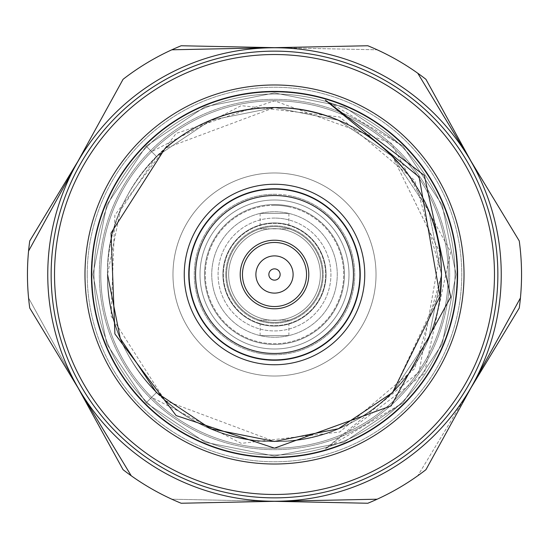 <?xml version="1.0" encoding="UTF-8"?>
<svg xmlns="http://www.w3.org/2000/svg" width="549" height="549" viewBox="0 0 549 549"><rect width="100%" height="100%" fill="white"/><g stroke="black" fill="none" stroke-linecap="round" stroke-linejoin="round"><path stroke-width="0.41" stroke-dasharray="2.75 2.06" d="M228.652 274.5A45.848 45.848 0 0 0 274.5 320.348A45.848 45.848 0 0 0 320.348 274.5A45.848 45.848 0 0 0 274.5 228.652A45.848 45.848 0 0 0 228.652 274.5A45.848 45.848 0 0 0 274.5 320.348A45.848 45.848 0 0 0 320.348 274.5A45.848 45.848 0 0 0 274.5 228.652A45.848 45.848 0 0 0 228.652 274.5A45.848 45.848 0 0 0 274.5 320.348A45.848 45.848 0 0 0 320.348 274.5A45.848 45.848 0 0 0 274.5 228.652A45.848 45.848 0 0 0 228.652 274.5A45.848 45.848 0 0 0 274.5 320.348A45.848 45.848 0 0 0 320.348 274.5A45.848 45.848 0 0 0 274.5 228.652A45.848 45.848 0 0 0 228.652 274.5M225.79 274.5A48.71 48.71 0 0 0 274.5 323.21A48.71 48.71 0 0 0 323.21 274.5A48.71 48.71 0 0 0 274.5 225.79A48.71 48.71 0 0 0 225.79 274.5A48.71 48.71 0 0 0 274.5 323.21A48.71 48.71 0 0 0 323.21 274.5A48.71 48.71 0 0 0 274.5 225.79A48.71 48.71 0 0 0 225.79 274.5M288.884 335.59L260.116 335.59L288.884 335.59L288.884 320.17L260.116 320.17L288.884 320.17M260.116 335.59L260.116 320.17M204.557 274.5A69.943 69.943 0 0 0 274.5 344.443A69.943 69.943 0 0 0 344.443 274.5A69.943 69.943 0 0 0 274.5 204.557A69.943 69.943 0 0 0 204.557 274.5A69.943 69.943 0 0 0 274.5 344.443A69.943 69.943 0 0 0 344.443 274.5A69.943 69.943 0 0 0 274.5 204.557A69.943 69.943 0 0 0 204.557 274.5A69.943 69.943 0 0 0 274.5 344.443A69.943 69.943 0 0 0 344.443 274.5A69.943 69.943 0 0 0 274.5 204.557A69.943 69.943 0 0 0 204.557 274.5A69.943 69.943 0 0 0 274.5 344.443A69.943 69.943 0 0 0 344.443 274.5A69.943 69.943 0 0 0 274.5 204.557A69.943 69.943 0 0 0 204.557 274.5A69.943 69.943 0 0 1 274.5 204.557A69.943 69.943 0 0 1 344.443 274.5A69.943 69.943 0 0 1 274.5 344.443A69.943 69.943 0 0 1 204.557 274.5A69.943 69.943 0 0 1 274.5 204.557A69.943 69.943 0 0 1 344.443 274.5A69.943 69.943 0 0 1 274.5 344.443A69.943 69.943 0 0 1 204.557 274.5A69.943 69.943 0 0 1 274.5 204.557A69.943 69.943 0 0 1 344.443 274.5A69.943 69.943 0 0 1 274.5 344.443A69.943 69.943 0 0 1 204.557 274.5A69.943 69.943 0 0 1 274.5 204.557A69.943 69.943 0 0 1 344.443 274.5A69.943 69.943 0 0 1 274.5 344.443A69.943 69.943 0 0 1 204.557 274.5M172.969 274.5A101.531 101.531 0 0 0 274.5 376.031A101.531 101.531 0 0 0 376.031 274.5A101.531 101.531 0 0 0 274.5 172.969A101.531 101.531 0 0 0 172.969 274.5A101.531 101.531 0 0 0 274.5 376.031A101.531 101.531 0 0 0 376.031 274.5A101.531 101.531 0 0 0 274.5 172.969A101.531 101.531 0 0 0 172.969 274.5A101.531 101.531 0 0 1 274.5 172.969A101.531 101.531 0 0 1 376.031 274.5A101.531 101.531 0 0 1 274.5 376.031A101.531 101.531 0 0 1 172.969 274.5A101.531 101.531 0 0 1 274.5 172.969A101.531 101.531 0 0 1 376.031 274.5A101.531 101.531 0 0 1 274.5 376.031A101.531 101.531 0 0 1 172.969 274.5M189.316 274.5A85.184 85.184 0 0 0 274.5 359.684A85.184 85.184 0 0 0 359.684 274.5A85.184 85.184 0 0 0 274.5 189.316A85.184 85.184 0 0 0 189.316 274.5A85.184 85.184 0 0 0 274.5 359.684A85.184 85.184 0 0 0 359.684 274.5A85.184 85.184 0 0 0 274.5 189.316A85.184 85.184 0 0 0 189.316 274.5A85.184 85.184 0 0 1 274.5 189.316A85.184 85.184 0 0 1 359.684 274.5A85.184 85.184 0 0 1 274.5 359.684A85.184 85.184 0 0 1 189.316 274.5A85.184 85.184 0 0 1 274.5 189.316A85.184 85.184 0 0 1 359.684 274.5A85.184 85.184 0 0 1 274.5 359.684A85.184 85.184 0 0 1 189.316 274.5M322.38 274.5A47.88 47.88 0 0 0 274.5 226.62A47.88 47.88 0 0 0 226.62 274.5A47.88 47.88 0 0 0 274.5 322.38A47.88 47.88 0 0 0 322.38 274.5A47.88 47.88 0 0 0 274.5 226.62A47.88 47.88 0 0 0 226.62 274.5A47.88 47.88 0 0 0 274.5 322.38A47.88 47.88 0 0 0 322.38 274.5A47.88 47.88 0 0 1 274.5 322.38A47.88 47.88 0 0 1 226.62 274.5A47.88 47.88 0 0 1 274.5 226.62A47.88 47.88 0 0 1 322.38 274.5A47.88 47.88 0 0 1 274.5 322.38A47.88 47.88 0 0 1 226.62 274.5A47.88 47.88 0 0 1 274.5 226.62A47.88 47.88 0 0 1 322.38 274.5M211.742 274.5A62.758 62.758 0 0 0 274.5 337.258A62.758 62.758 0 0 0 337.258 274.5A62.758 62.758 0 0 0 274.5 211.742A62.758 62.758 0 0 0 211.742 274.5A62.758 62.758 0 0 0 274.5 337.258A62.758 62.758 0 0 0 337.258 274.5A62.758 62.758 0 0 0 274.5 211.742A62.758 62.758 0 0 0 211.742 274.5A62.758 62.758 0 0 1 274.5 211.742A62.758 62.758 0 0 1 337.258 274.5A62.758 62.758 0 0 1 274.5 337.258A62.758 62.758 0 0 1 211.742 274.5A62.758 62.758 0 0 1 274.5 211.742A62.758 62.758 0 0 1 337.258 274.5A62.758 62.758 0 0 1 274.5 337.258A62.758 62.758 0 0 1 211.742 274.5M449.672 274.5A175.172 175.172 0 0 1 274.5 449.672A175.172 175.172 0 0 1 99.328 274.5A175.172 175.172 0 0 1 274.5 99.328A175.172 175.172 0 0 1 449.672 274.5A175.172 175.172 0 0 0 274.5 99.328A175.172 175.172 0 0 0 99.328 274.5A175.172 175.172 0 0 0 274.5 449.672A175.172 175.172 0 0 0 449.672 274.5M94.009 274.5A180.491 180.491 0 0 0 274.5 454.991A180.491 180.491 0 0 0 454.991 274.5A180.491 180.491 0 0 0 274.5 94.009A180.491 180.491 0 0 0 94.009 274.5A180.491 180.491 0 0 1 274.5 94.009A180.491 180.491 0 0 1 454.991 274.5A180.491 180.491 0 0 1 274.5 454.991A180.491 180.491 0 0 1 94.009 274.5M91.189 274.5A183.311 183.311 0 0 0 274.5 457.811A183.311 183.311 0 0 0 457.811 274.5A183.311 183.311 0 0 0 274.5 91.189A183.311 183.311 0 0 0 91.189 274.5A183.311 183.311 0 0 0 274.5 457.811A183.311 183.311 0 0 0 457.811 274.5A183.311 183.311 0 0 0 274.5 91.189A183.311 183.311 0 0 0 91.189 274.5A183.311 183.311 0 0 0 274.5 457.811A183.311 183.311 0 0 0 457.811 274.5A183.311 183.311 0 0 0 274.5 91.189A183.311 183.311 0 0 0 91.189 274.5A183.311 183.311 0 0 1 274.5 91.189A183.311 183.311 0 0 1 457.811 274.5A183.311 183.311 0 0 1 274.5 457.811A183.311 183.311 0 0 1 91.189 274.5A183.311 183.311 0 0 1 274.5 91.189A183.311 183.311 0 0 1 457.811 274.5A183.311 183.311 0 0 1 274.5 457.811A183.311 183.311 0 0 1 91.189 274.5A183.311 183.311 0 0 1 274.5 91.189A183.311 183.311 0 0 1 457.811 274.5A183.311 183.311 0 0 1 274.5 457.811A183.311 183.311 0 0 1 91.189 274.5M87.236 274.5A187.264 187.264 0 0 0 274.5 461.764A187.264 187.264 0 0 0 461.764 274.5A187.264 187.264 0 0 0 274.5 87.236A187.264 187.264 0 0 0 87.236 274.5A187.264 187.264 0 0 1 274.5 87.236A187.264 187.264 0 0 1 461.764 274.5A187.264 187.264 0 0 1 274.5 461.764A187.264 187.264 0 0 1 87.236 274.5M494.477 274.5A219.977 219.977 0 0 1 274.5 494.477A219.977 219.977 0 0 1 54.523 274.5A219.977 219.977 0 0 1 274.5 54.523A219.977 219.977 0 0 1 494.477 274.5A219.977 219.977 0 0 0 274.5 54.523A219.977 219.977 0 0 0 54.523 274.5A219.977 219.977 0 0 0 274.5 494.477A219.977 219.977 0 0 0 494.477 274.5A219.977 219.977 0 0 0 274.5 54.523A219.977 219.977 0 0 0 54.523 274.5A219.977 219.977 0 0 0 274.5 494.477A219.977 219.977 0 0 0 494.477 274.5M274.5 47.674L377.163 49.794A247.05 247.05 0 0 1 417.775 73.237L519.258 240.949A247.05 247.05 0 0 1 521.55 274.5A247.05 247.05 0 0 0 520.438 251.051A247.05 247.05 0 0 1 520.438 297.949A247.05 247.05 0 0 0 521.55 274.5A247.05 247.05 0 0 1 519.258 308.051L417.775 475.763A247.05 247.05 0 0 1 367.823 503.248L171.837 499.206A247.05 247.05 0 0 1 123.065 469.697L28.562 297.949A247.05 247.05 0 0 1 28.562 251.051A247.05 247.05 0 0 0 28.562 297.949L78.068 387.91M470.932 161.09L425.935 79.303A247.05 247.05 0 0 0 377.163 49.794L181.177 45.752A247.05 247.05 0 0 0 131.225 73.237A247.05 247.05 0 0 1 171.837 49.794A247.05 247.05 0 0 0 123.065 79.303L28.562 251.051M78.068 161.09L29.742 240.949A247.05 247.05 0 0 0 29.742 308.051L131.225 475.763A247.05 247.05 0 0 0 181.177 503.248L377.163 499.206A247.05 247.05 0 0 0 425.935 469.697L520.438 297.949M470.932 387.91L417.775 475.763A247.05 247.05 0 0 1 377.163 499.206M274.5 501.326L171.837 499.206A247.05 247.05 0 0 1 131.225 475.763M51.139 274.5A223.361 223.361 0 0 1 274.5 51.139A223.361 223.361 0 0 1 497.861 274.5A223.361 223.361 0 0 1 274.5 497.861A223.361 223.361 0 0 1 51.139 274.5A223.361 223.361 0 0 1 274.5 51.139A223.361 223.361 0 0 1 497.861 274.5A223.361 223.361 0 0 1 274.5 497.861A223.361 223.361 0 0 1 51.139 274.5A223.361 223.361 0 0 1 274.5 51.139A223.361 223.361 0 0 1 497.861 274.5A223.361 223.361 0 0 1 274.5 497.861A223.361 223.361 0 0 1 51.139 274.5A223.361 223.361 0 0 1 274.5 51.139A223.361 223.361 0 0 1 497.861 274.5A223.361 223.361 0 0 1 274.5 497.861A223.361 223.361 0 0 1 51.139 274.5A223.361 223.361 0 0 0 274.5 497.861A223.361 223.361 0 0 0 497.861 274.5A223.361 223.361 0 0 0 274.5 51.139A223.361 223.361 0 0 0 51.139 274.5A223.361 223.361 0 0 0 274.5 497.861A223.361 223.361 0 0 0 497.861 274.5A223.361 223.361 0 0 0 274.5 51.139A223.361 223.361 0 0 0 51.139 274.5A223.361 223.361 0 0 0 274.5 497.861A223.361 223.361 0 0 0 497.861 274.5A223.361 223.361 0 0 0 274.5 51.139A223.361 223.361 0 0 0 51.139 274.5M268.859 274.5A5.641 5.641 0 0 0 274.5 280.141A5.641 5.641 0 0 0 280.141 274.5A5.641 5.641 0 0 0 274.5 268.859A5.641 5.641 0 0 0 268.859 274.5M293.111 274.5A18.611 18.611 0 0 0 274.5 255.889A18.611 18.611 0 0 0 255.889 274.5A18.611 18.611 0 0 0 274.5 293.111A18.611 18.611 0 0 0 293.111 274.5A18.611 18.611 0 0 0 274.5 255.889A18.611 18.611 0 0 0 255.889 274.5A18.611 18.611 0 0 0 274.5 293.111A18.611 18.611 0 0 0 293.111 274.5A18.611 18.611 0 0 1 274.5 293.111A18.611 18.611 0 0 1 255.889 274.5A18.611 18.611 0 0 1 274.5 255.889A18.611 18.611 0 0 1 293.111 274.5M47.756 274.5A226.744 226.744 0 0 1 274.5 47.756A226.744 226.744 0 0 1 501.244 274.5A226.744 226.744 0 0 1 274.5 501.244A226.744 226.744 0 0 1 47.756 274.5A226.744 226.744 0 0 1 274.5 47.756A226.744 226.744 0 0 1 501.244 274.5A226.744 226.744 0 0 1 274.5 501.244A226.744 226.744 0 0 1 47.756 274.5A226.744 226.744 0 0 0 274.5 501.244A226.744 226.744 0 0 0 501.244 274.5A226.744 226.744 0 0 0 274.5 47.756A226.744 226.744 0 0 0 47.756 274.5M274.5 306.534A32.034 32.034 0 0 0 306.534 274.5A32.034 32.034 0 0 0 274.5 242.466A32.034 32.034 0 0 0 242.466 274.5A32.034 32.034 0 0 0 274.5 306.534M240.208 274.5A34.292 34.292 0 0 0 274.5 308.792A34.292 34.292 0 0 0 308.792 274.5A34.292 34.292 0 0 0 274.5 240.208A34.292 34.292 0 0 0 240.208 274.5A34.292 34.292 0 0 1 274.5 240.208A34.292 34.292 0 0 1 308.792 274.5A34.292 34.292 0 0 1 274.5 308.792A34.292 34.292 0 0 1 240.208 274.5A34.292 34.292 0 0 0 274.5 308.792A34.292 34.292 0 0 0 308.792 274.5A34.292 34.292 0 0 0 274.5 240.208A34.292 34.292 0 0 0 240.208 274.5M195.533 274.5A78.967 78.967 0 0 1 274.5 195.533A78.967 78.967 0 0 1 353.467 274.5A78.967 78.967 0 0 1 274.5 353.467A78.967 78.967 0 0 1 195.533 274.5A78.967 78.967 0 0 0 274.5 353.467A78.967 78.967 0 0 0 353.467 274.5A78.967 78.967 0 0 0 274.5 195.533A78.967 78.967 0 0 0 195.533 274.5A78.967 78.967 0 0 0 274.5 353.467A78.967 78.967 0 0 0 353.467 274.5A78.967 78.967 0 0 0 274.5 195.533A78.967 78.967 0 0 0 195.533 274.5M464.015 274.5A189.515 189.515 0 0 0 274.5 84.985A189.515 189.515 0 0 0 84.985 274.5A189.515 189.515 0 0 0 274.5 464.015A189.515 189.515 0 0 0 464.015 274.5M91.752 274.5A182.748 182.748 0 0 0 274.5 457.248A182.748 182.748 0 0 0 457.248 274.5A182.748 182.748 0 0 0 274.5 91.752A182.748 182.748 0 0 0 91.752 274.5A182.748 182.748 0 0 0 274.5 457.248A182.748 182.748 0 0 0 457.248 274.5A182.748 182.748 0 0 1 274.5 457.248A182.748 182.748 0 0 1 91.752 274.5A182.748 182.748 0 0 1 274.5 91.752A182.748 182.748 0 0 1 457.248 274.5A182.748 182.748 0 0 0 274.5 91.752A182.748 182.748 0 0 0 91.752 274.5A182.748 182.748 0 0 1 274.5 91.752A182.748 182.748 0 0 1 457.248 274.5A182.748 182.748 0 0 1 274.5 457.248A182.748 182.748 0 0 1 91.752 274.5A182.748 182.748 0 0 0 274.5 457.248A182.748 182.748 0 0 0 457.248 274.5A182.748 182.748 0 0 0 274.5 91.752A182.748 182.748 0 0 0 91.752 274.5M188.767 274.5A85.733 85.733 0 0 0 274.5 360.233A85.733 85.733 0 0 0 360.233 274.5A85.733 85.733 0 0 0 274.5 188.767A85.733 85.733 0 0 0 188.767 274.5M364.749 274.5A90.249 90.249 0 0 0 274.5 184.251A90.249 90.249 0 0 0 184.251 274.5A90.249 90.249 0 0 0 274.5 364.749A90.249 90.249 0 0 0 364.749 274.5A90.249 90.249 0 0 0 274.5 184.251A90.249 90.249 0 0 0 184.251 274.5A90.249 90.249 0 0 0 274.5 364.749A90.249 90.249 0 0 0 364.749 274.5A90.249 90.249 0 0 0 274.5 184.251A90.249 90.249 0 0 0 184.251 274.5A90.249 90.249 0 0 1 274.5 184.251A90.249 90.249 0 0 1 364.749 274.5A90.249 90.249 0 0 1 274.5 364.749A90.249 90.249 0 0 1 184.251 274.5A90.249 90.249 0 0 0 274.5 364.749A90.249 90.249 0 0 0 364.749 274.5A90.249 90.249 0 0 1 274.5 364.749A90.249 90.249 0 0 1 184.251 274.5A90.249 90.249 0 0 1 274.5 184.251A90.249 90.249 0 0 1 364.749 274.5A90.249 90.249 0 0 1 274.5 364.749A90.249 90.249 0 0 1 184.251 274.5A90.249 90.249 0 0 1 274.5 184.251A90.249 90.249 0 0 1 364.749 274.5A90.249 90.249 0 0 0 274.5 184.251A90.249 90.249 0 0 0 184.251 274.5A90.249 90.249 0 0 0 274.5 364.749A90.249 90.249 0 0 0 364.749 274.5M146.116 146.116L156.444 156.444A166.958 166.958 0 0 0 107.542 274.5C105.209 185.342 185.342 105.209 274.5 107.542C363.658 105.209 443.791 185.342 441.458 274.5C443.791 363.658 363.658 443.791 274.5 441.458C185.342 443.791 105.209 363.658 107.542 274.5C105.209 185.342 185.342 105.209 274.5 107.542C363.658 105.209 443.791 185.342 441.458 274.5C443.791 363.658 363.658 443.791 274.5 441.458C185.342 443.791 105.209 363.658 107.542 274.5A166.958 166.958 0 0 0 266.272 441.252A166.958 166.958 0 0 0 440.648 290.936L392.556 392.556L338.39 428.748L274.5 441.458L210.61 428.748L156.444 392.556L120.252 338.39L107.542 274.5L120.252 210.61L156.444 156.444L210.61 120.252L274.5 107.542L338.39 120.252L392.556 156.444L440.037 252.801A166.958 166.958 0 0 1 441.458 274.5L428.748 338.39L392.556 392.556L338.39 428.748L274.5 441.458L165.023 400.55L111.049 315.963L114.899 215.078L176.133 133.428L274.5 100.844L391.101 143.111L450.729 251.991L424.343 373.553L325.406 448.78L402.884 402.884L442.24 343.983L456.061 274.5L442.24 205.017L402.884 146.116L343.983 106.76L274.5 92.939L205.017 106.76L146.116 146.116L106.76 205.017L92.939 274.5L106.76 343.983L146.116 402.884L205.017 442.24L274.5 456.061L343.983 442.24L402.884 402.884L442.24 343.983L456.061 274.5L442.24 205.017L402.884 146.116L343.983 106.76L274.5 92.939L205.017 106.76L146.116 146.116L106.76 205.017L92.939 274.5L106.76 343.983L146.116 402.884L205.017 442.24L274.5 456.061L343.983 442.24L402.884 402.884L442.24 343.983L456.061 274.5L442.24 205.017L402.884 146.116L343.983 106.76L274.5 92.939L205.017 106.76L146.116 146.116L106.76 205.017L92.939 274.5L106.76 343.983L146.116 402.884L205.017 442.24L274.5 456.061L343.983 442.24L402.884 402.884L442.24 343.983L456.061 274.5L442.24 205.017L402.884 146.116L343.983 106.76L274.5 92.939L205.017 106.76L146.116 146.116L156.444 156.444L210.61 120.252L274.5 107.542L338.39 120.252L392.556 156.444L428.748 210.61L441.458 274.5C443.791 363.658 363.658 443.791 274.5 441.458C185.342 443.791 105.209 363.658 107.542 274.5C105.209 185.342 185.342 105.209 274.5 107.542C363.658 105.209 443.791 185.342 441.458 274.5C443.791 363.658 363.658 443.791 274.5 441.458C185.342 443.791 105.209 363.658 107.542 274.5C105.209 185.342 185.342 105.209 274.5 107.542C363.658 105.209 443.791 185.342 441.458 274.5A166.958 166.958 0 0 1 165.023 400.55M440.037 252.801L419.141 371.975L325.406 448.78M440.648 290.936L441.719 274.5L414.715 180.422L339.735 116.999L241.244 105.641L151.654 151.654M100.776 274.5A173.724 173.724 0 0 0 274.5 448.224A173.724 173.724 0 0 0 448.224 274.5A173.724 173.724 0 0 0 274.5 100.776A173.724 173.724 0 0 0 100.776 274.5A173.724 173.724 0 0 1 274.5 100.776A173.724 173.724 0 0 1 448.224 274.5A173.724 173.724 0 0 1 274.5 448.224A173.724 173.724 0 0 1 100.776 274.5A173.724 173.724 0 0 1 274.5 100.776A173.724 173.724 0 0 1 448.224 274.5A173.724 173.724 0 0 1 274.5 448.224A173.724 173.724 0 0 1 100.776 274.5A173.724 173.724 0 0 0 274.5 448.224A173.724 173.724 0 0 0 448.224 274.5A173.724 173.724 0 0 0 274.5 100.776A173.724 173.724 0 0 0 100.776 274.5M288.884 213.41L260.116 213.41L288.884 213.41L288.884 228.83L260.116 228.83L288.884 228.83M260.116 213.41L260.116 228.83M417.775 73.237A247.05 247.05 0 0 0 367.823 45.752L171.837 49.794M440.072 253.034L392.556 156.444L338.39 120.252L274.5 107.542L210.61 120.252L156.444 156.444L120.252 210.61L107.542 274.5A166.958 166.958 0 0 0 156.444 392.556L146.116 402.884L156.444 392.556L210.61 428.748L274.5 441.458L338.39 428.748L392.556 392.556L428.748 338.39L441.458 274.5C443.791 185.342 363.658 105.209 274.5 107.542C185.342 105.209 105.209 185.342 107.542 274.5C105.209 363.658 185.342 443.791 274.5 441.458C363.658 443.791 443.791 363.658 441.458 274.5C443.791 185.342 363.658 105.209 274.5 107.542C185.342 105.209 105.209 185.342 107.542 274.5C105.209 363.658 185.342 443.791 274.5 441.458C363.658 443.791 443.791 363.658 441.458 274.5L428.748 210.61L392.556 156.444L338.39 120.252L274.5 107.542L165.023 148.45M325.406 100.22L402.884 146.116L442.24 205.017L456.061 274.5L442.24 343.983L402.884 402.884L343.983 442.24L274.5 456.061L205.017 442.24L146.116 402.884L106.76 343.983L92.939 274.5L106.76 205.017L146.116 146.116L205.017 106.76L274.5 92.939L343.983 106.76L402.884 146.116L442.24 205.017L456.061 274.5L442.24 343.983L402.884 402.884L343.983 442.24L274.5 456.061L205.017 442.24L146.116 402.884L106.76 343.983L92.939 274.5L106.76 205.017L146.116 146.116L205.017 106.76L274.5 92.939L343.983 106.76L402.884 146.116L442.24 205.017L456.061 274.5L442.24 343.983L402.884 402.884L343.983 442.24L274.5 456.061L205.017 442.24L146.116 402.884L106.76 343.983L92.939 274.5L106.76 205.017L146.116 146.116L205.017 106.76L274.5 92.939L343.983 106.76L402.884 146.116L442.24 205.017L456.061 274.5L442.24 343.983L402.884 402.884L343.983 442.24L274.5 456.061L205.017 442.24L146.116 402.884M392.556 392.556L428.748 338.39L441.458 274.5C443.791 185.342 363.658 105.209 274.5 107.542C185.342 105.209 105.209 185.342 107.542 274.5A166.958 166.958 0 0 1 266.272 107.748A166.958 166.958 0 0 1 440.648 258.064L441.719 274.5L414.715 368.578L339.735 432.001L241.244 443.359L151.654 397.346M274.5 441.458L338.39 428.748L392.556 392.556L440.037 296.199M441.458 274.5C443.791 185.342 363.658 105.209 274.5 107.542C185.342 105.209 105.209 185.342 107.542 274.5M274.5 228.652A45.848 45.848 0 0 0 228.652 274.5A45.848 45.848 0 0 0 274.5 320.348A45.848 45.848 0 0 0 320.348 274.5A45.848 45.848 0 0 0 274.5 228.652A45.848 45.848 0 0 0 228.652 274.5A45.848 45.848 0 0 0 274.5 320.348A45.848 45.848 0 0 0 320.348 274.5A45.848 45.848 0 0 0 274.5 228.652A45.848 45.848 0 0 0 228.652 274.5A45.848 45.848 0 0 0 274.5 320.348M274.5 200.001A74.499 74.499 0 0 0 200.001 274.5A74.499 74.499 0 0 0 274.5 348.999A74.499 74.499 0 0 0 348.999 274.5A74.499 74.499 0 0 0 274.5 200.001A74.499 74.499 0 0 0 200.001 274.5A74.499 74.499 0 0 0 274.5 348.999A74.499 74.499 0 0 0 348.999 274.5A74.499 74.499 0 0 0 274.5 200.001A74.499 74.499 0 0 0 200.001 274.5A74.499 74.499 0 0 0 274.5 348.999A74.499 74.499 0 0 0 348.999 274.5A74.499 74.499 0 0 0 274.5 200.001A74.499 74.499 0 0 1 348.999 274.5A74.499 74.499 0 0 1 274.5 348.999M274.5 326.079A51.579 51.579 0 0 0 326.079 274.5A51.579 51.579 0 0 0 274.5 222.921A51.579 51.579 0 0 0 222.921 274.5A51.579 51.579 0 0 0 274.5 326.079A51.579 51.579 0 0 0 326.079 274.5A51.579 51.579 0 0 0 274.5 222.921A51.579 51.579 0 0 0 222.921 274.5A51.579 51.579 0 0 0 274.5 326.079A51.579 51.579 0 0 0 326.079 274.5A51.579 51.579 0 0 0 274.5 222.921M274.5 354.729A80.229 80.229 0 0 0 354.729 274.5A80.229 80.229 0 0 0 274.5 194.271A80.229 80.229 0 0 0 194.271 274.5A80.229 80.229 0 0 0 274.5 354.729A80.229 80.229 0 0 0 354.729 274.5A80.229 80.229 0 0 0 274.5 194.271A80.229 80.229 0 0 0 194.271 274.5A80.229 80.229 0 0 0 274.5 354.729A80.229 80.229 0 0 1 194.271 274.5A80.229 80.229 0 0 1 274.5 194.271M283.613 229.571A45.848 45.848 0 0 1 319.429 283.613A45.848 45.848 0 0 1 265.387 319.429A45.848 45.848 0 0 1 229.571 265.387A45.848 45.848 0 0 1 283.613 229.571A45.848 45.848 0 0 1 319.429 283.613A45.848 45.848 0 0 1 265.387 319.429A45.848 45.848 0 0 1 229.571 265.387A45.848 45.848 0 0 1 283.613 229.571A45.848 45.848 0 0 1 319.429 283.613A45.848 45.848 0 0 1 265.387 319.429M289.309 201.49A74.499 74.499 0 0 1 347.51 289.309A74.499 74.499 0 0 1 259.691 347.51A74.499 74.499 0 0 1 201.49 259.691A74.499 74.499 0 0 1 289.309 201.49A74.499 74.499 0 0 1 347.51 289.309A74.499 74.499 0 0 1 259.691 347.51A74.499 74.499 0 0 1 201.49 259.691A74.499 74.499 0 0 1 289.309 201.49A74.499 74.499 0 0 1 347.51 289.309A74.499 74.499 0 0 1 259.691 347.51A74.499 74.499 0 0 1 201.49 259.691A74.499 74.499 0 0 1 289.309 201.49A74.499 74.499 0 0 0 201.49 259.691A74.499 74.499 0 0 0 259.691 347.51M264.247 325.049A51.579 51.579 0 0 1 223.951 264.247A51.579 51.579 0 0 1 284.753 223.951A51.579 51.579 0 0 1 325.049 284.753A51.579 51.579 0 0 1 264.247 325.049A51.579 51.579 0 0 1 223.951 264.247A51.579 51.579 0 0 1 284.753 223.951A51.579 51.579 0 0 1 325.049 284.753A51.579 51.579 0 0 1 264.247 325.049A51.579 51.579 0 0 1 223.951 264.247A51.579 51.579 0 0 1 284.753 223.951M258.552 353.131A80.229 80.229 0 0 1 195.869 258.552A80.229 80.229 0 0 1 290.448 195.869A80.229 80.229 0 0 1 353.131 290.448A80.229 80.229 0 0 1 258.552 353.131A80.229 80.229 0 0 1 195.869 258.552A80.229 80.229 0 0 1 290.448 195.869A80.229 80.229 0 0 1 353.131 290.448A80.229 80.229 0 0 1 258.552 353.131A80.229 80.229 0 0 0 353.131 290.448A80.229 80.229 0 0 0 290.448 195.869M274.5 325.632A51.132 51.132 0 0 0 325.632 274.5A51.132 51.132 0 0 0 274.5 223.368A51.132 51.132 0 0 0 223.368 274.5A51.132 51.132 0 0 0 274.5 325.632M274.5 205.292A69.208 69.208 0 0 0 205.292 274.5A69.208 69.208 0 0 0 274.5 343.708A69.208 69.208 0 0 0 343.708 274.5A69.208 69.208 0 0 0 274.5 205.292M274.5 218.077A56.423 56.423 0 0 0 218.077 274.5A56.423 56.423 0 0 0 274.5 330.923A56.423 56.423 0 0 0 330.923 274.5A56.423 56.423 0 0 0 274.5 218.077M264.337 324.617A51.132 51.132 0 0 1 224.383 264.337A51.132 51.132 0 0 1 284.663 224.383A51.132 51.132 0 0 1 324.617 284.663A51.132 51.132 0 0 1 264.337 324.617M288.252 206.671A69.208 69.208 0 0 1 342.329 288.252A69.208 69.208 0 0 1 260.748 342.329A69.208 69.208 0 0 1 206.671 260.748A69.208 69.208 0 0 1 288.252 206.671M285.713 219.202A56.423 56.423 0 0 1 329.798 285.713A56.423 56.423 0 0 1 263.287 329.798A56.423 56.423 0 0 1 219.202 263.287A56.423 56.423 0 0 1 285.713 219.202"/><path stroke-width="0.82" d="M470.932 387.91L519.258 308.051A247.05 247.05 0 0 0 519.258 240.949L417.775 73.237A247.05 247.05 0 0 1 425.935 79.303L470.932 161.09M417.775 73.237A247.05 247.05 0 0 0 367.823 45.752L171.837 49.794A247.05 247.05 0 0 1 181.177 45.752L274.5 47.674M78.068 387.91L123.065 469.697A247.05 247.05 0 0 0 131.225 475.763L29.742 308.051A247.05 247.05 0 0 1 29.742 240.949L78.068 161.09M131.225 475.763A247.05 247.05 0 0 0 181.177 503.248L377.163 499.206A247.05 247.05 0 0 1 367.823 503.248L274.5 501.326M377.163 499.206A247.05 247.05 0 0 0 425.935 469.697L520.438 297.949M171.837 49.794A247.05 247.05 0 0 0 123.065 79.303L28.562 251.051M268.859 274.5A5.641 5.641 0 0 1 274.5 268.859A5.641 5.641 0 0 1 280.141 274.5A5.641 5.641 0 0 1 274.5 280.141A5.641 5.641 0 0 1 268.859 274.5M293.111 274.5A18.611 18.611 0 0 1 274.5 293.111A18.611 18.611 0 0 1 255.889 274.5A18.611 18.611 0 0 1 274.5 255.889A18.611 18.611 0 0 1 293.111 274.5M47.756 274.5A226.744 226.744 0 0 0 274.5 501.244A226.744 226.744 0 0 0 501.244 274.5A226.744 226.744 0 0 0 274.5 47.756A226.744 226.744 0 0 0 47.756 274.5M274.5 242.466A32.034 32.034 0 0 1 306.534 274.5A32.034 32.034 0 0 1 274.5 306.534A32.034 32.034 0 0 1 242.466 274.5A32.034 32.034 0 0 1 274.5 242.466M240.208 274.5A34.292 34.292 0 0 1 274.5 240.208A34.292 34.292 0 0 1 308.792 274.5A34.292 34.292 0 0 1 274.5 308.792A34.292 34.292 0 0 1 240.208 274.5M51.139 274.5A223.361 223.361 0 0 0 274.5 497.861A223.361 223.361 0 0 0 497.861 274.5A223.361 223.361 0 0 0 274.5 51.139A223.361 223.361 0 0 0 51.139 274.5M494.477 274.5A219.977 219.977 0 0 1 274.5 494.477A219.977 219.977 0 0 1 54.523 274.5A219.977 219.977 0 0 1 274.5 54.523A219.977 219.977 0 0 1 494.477 274.5M464.015 274.5A189.515 189.515 0 0 1 274.5 464.015A189.515 189.515 0 0 1 84.985 274.5A189.515 189.515 0 0 1 274.5 84.985A189.515 189.515 0 0 1 464.015 274.5M195.533 274.5A78.967 78.967 0 0 1 274.5 195.533A78.967 78.967 0 0 1 353.467 274.5A78.967 78.967 0 0 1 274.5 353.467A78.967 78.967 0 0 1 195.533 274.5M91.752 274.5A182.748 182.748 0 0 1 274.5 91.752A182.748 182.748 0 0 1 457.248 274.5A182.748 182.748 0 0 1 274.5 457.248A182.748 182.748 0 0 1 91.752 274.5M188.767 274.5A85.733 85.733 0 0 1 274.5 188.767A85.733 85.733 0 0 1 360.233 274.5A85.733 85.733 0 0 1 274.5 360.233A85.733 85.733 0 0 1 188.767 274.5M364.749 274.5A90.249 90.249 0 0 1 274.5 364.749A90.249 90.249 0 0 1 184.251 274.5A90.249 90.249 0 0 1 274.5 184.251A90.249 90.249 0 0 1 364.749 274.5M274.5 448.156L391.101 405.889L450.729 297.009L424.343 175.447L325.406 100.22L419.141 177.025L440.037 296.199A166.958 166.958 0 0 0 165.023 148.45L111.049 233.037L114.899 333.922L176.133 415.572L274.5 448.156M440.648 258.064L440.072 253.034M274.5 441.458L210.61 428.748L156.444 392.556L120.252 338.39L107.542 274.5L120.252 338.39L156.444 392.556L210.61 428.748L274.5 441.458L338.39 428.748L392.556 392.556M107.542 274.5L120.252 338.39L156.444 392.556L210.61 428.748L274.5 441.458L338.39 428.748L392.556 392.556L440.037 296.199L441.458 274.5"/></g></svg>
